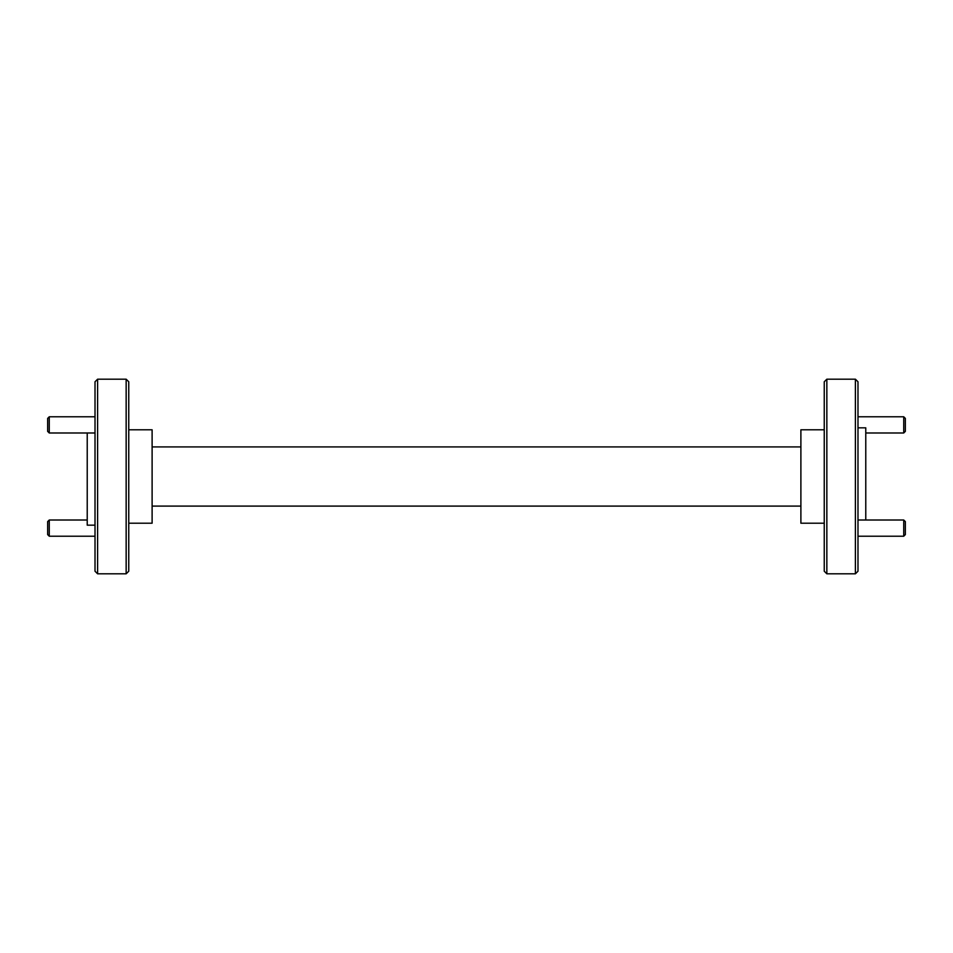 <?xml version="1.0" encoding="UTF-8"?>
<svg xmlns="http://www.w3.org/2000/svg" width="953" height="953" viewBox="0 0 953 953"><rect width="100%" height="100%" fill="white"/><g stroke="black" fill="none" stroke-linecap="round" stroke-linejoin="round"><path stroke-width="1.43" d="M905.35 418.403L905.35 431.375L903.73 432.996L903.73 416.783L905.35 418.403M865.777 432.996L903.73 432.996M857.986 416.783L903.73 416.783M905.35 521.625L905.35 534.597L903.73 536.217L903.73 520.004L905.35 521.625M857.986 536.217L903.73 536.217M857.986 520.004L903.73 520.004M49.27 432.996L47.65 431.375L47.65 418.403L49.27 416.783L49.27 432.996L95.014 432.996M49.27 416.783L95.014 416.783M49.27 536.217L47.65 534.597L47.65 521.625L49.27 520.004L49.27 536.217L95.014 536.217M49.27 520.004L87.223 520.004M855.389 379.187L857.986 381.772L857.986 571.228L855.389 573.813L855.389 379.187L826.847 379.187L826.847 573.813L855.389 573.813M826.847 573.813L824.25 571.228L824.25 381.772L826.847 379.187M126.153 379.187L128.75 381.772L128.75 571.228L126.153 573.813L126.153 379.187L97.611 379.187L97.611 573.813L126.153 573.813M97.611 573.813L95.014 571.228L95.014 381.772L97.611 379.187M857.986 427.837L865.777 427.837L865.777 520.004M824.25 523.209L800.889 523.209L800.889 429.791L824.25 429.791M87.223 432.996L87.223 525.163L95.014 525.163M128.75 429.791L152.111 429.791L152.111 523.209L128.75 523.209M152.111 446.909L800.889 446.909M800.889 506.091L152.111 506.091"/></g></svg>
